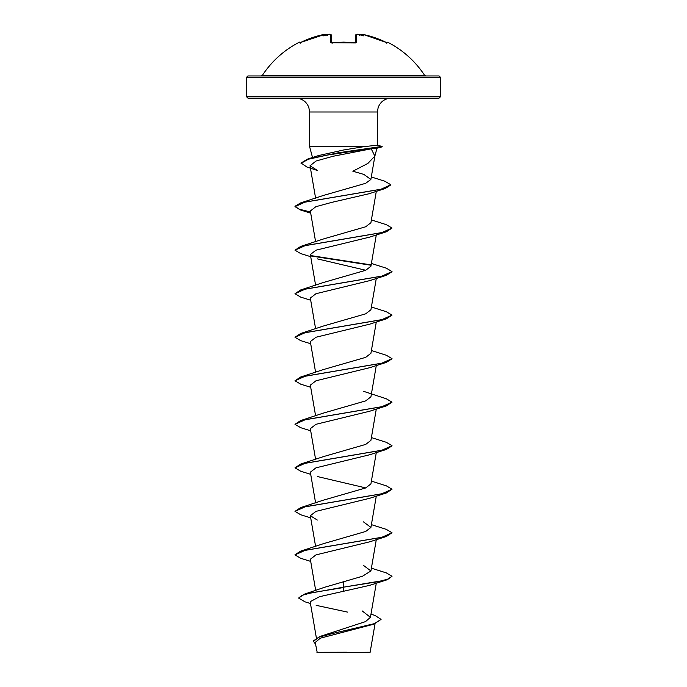 <?xml version="1.0" encoding="UTF-8"?>
<svg xmlns="http://www.w3.org/2000/svg" width="687" height="687" viewBox="0 0 687 687"><rect width="100%" height="100%" fill="white"/><g stroke="black" fill="none" stroke-linecap="round" stroke-linejoin="round"><path stroke-width="1.03" d="M332.31 43.135L330.765 42.328L330.567 34.59L329.082 34.402M326.188 35.003A0.73 0.721 175 0 0 325.346 34.479L323.294 34.59A96.472 96.438 180 0 0 300.975 42.328L299.601 42.809L299.309 42.216A0.73 0.73 0 0 1 300.296 42.551L300.322 42.611M387.021 42.731A0.73 0.721 26 0 1 387.399 42.809L387.691 42.216A97.039 97.039 0 0 1 424.575 75.295L262.425 75.295L261.206 75.948M387.399 42.809L386.025 42.328A96.472 96.438 180 0 0 363.706 34.59L361.637 34.642A72.539 34.35 143.3 0 1 363.749 35.896A72.539 38.146 -146.2 0 0 359.533 34.642L359.567 35.312L359.533 34.642A96.541 96.171 180 0 0 358.494 34.479L356.433 34.59L356.235 42.328L354.767 42.809A97.022 87.206 180 0 0 343.5 42.216A97.022 87.206 180 0 0 332.233 42.809M439.087 75.948L247.913 75.948L246.461 77.399L440.539 77.399L439.087 75.948M370.989 614.109L375.068 615.483L381.07 619.391L373.805 624.182L320.322 638.18L315.221 642.448L317.248 652.65L370.147 652.255M341.516 652.341L316.93 652.315L346.841 652.229M440.539 96.669L246.461 96.669L247.913 98.129L439.087 98.129L440.539 96.669L440.539 77.399M374.922 155.872L376.965 148.229L371.212 148.821L374.853 156.104L367.88 163.437L352.843 171.209L363.938 174.446L370.868 179.47L374.965 155.631M371.212 148.821L333.015 156.284L316.02 161.024L310.043 165.773L317.652 170.574L306.917 167.027L301.052 163.008L307.578 159.092L318.562 155.554L343.5 150.006L364.033 146.649L309.605 146.649L309.605 111.99L377.395 111.99L378.176 107.395C380.581 101.547 384.935 98.456 391.255 98.129M377.395 111.99L377.395 145.18L364.033 146.649M381.07 619.391L374.209 623.684L319.661 636.566L365.484 621.623L370.43 617.33L362.212 610.932M343.5 581.528L343.5 587.17L304.143 594.255L324.444 587.325L362.478 576.238L370.92 570.949L363.483 565.41M294.998 554.71L300.674 551.137L323.517 543.649L365.707 531.463L370.92 527.418L363.475 521.88M323.525 500.119L365.682 487.95L370.92 483.888L376.296 452.578M310.704 474.339L300.683 471.222L294.981 467.83L300.674 464.077L323.517 456.589L365.707 444.412L370.92 440.358L376.296 409.048M310.704 430.809L300.674 427.692L294.981 424.3L300.683 420.547L323.525 413.05L365.69 400.882L370.92 396.828L376.296 365.518M310.704 387.279L300.683 384.162L294.981 380.77L300.674 377.017L323.517 369.529L365.699 357.352L370.92 353.298L376.296 321.988M310.704 343.749L300.674 340.632L294.981 337.24L300.683 333.487L323.525 325.99L365.682 313.83L370.92 309.768L376.296 278.458M310.704 300.228L300.683 297.102L294.981 293.71L300.683 289.957L323.517 282.469L365.707 270.292L370.92 266.238L376.296 234.928M310.704 256.698L300.683 253.572L294.981 250.18L300.683 246.427L323.525 238.939L365.682 226.77L370.92 222.708L376.313 191.312M310.507 211.991L299.034 209.14L294.981 206.289L300.683 202.897L323.525 195.409L365.664 183.309L370.868 179.47M310.704 213.168L300.683 210.042L294.981 206.65L305.045 202.107L385.287 188.47L369.091 193.734L331.701 202.39L315.848 206.701L310.335 211.003L315.599 241.704M294.981 250.18L305.26 245.585L386.326 231.802L369.683 237.109L315.986 250.18L310.344 254.533L315.599 285.234M317.325 258.87L365.759 270.266M294.981 293.71L305.26 289.115L386.317 275.341L369.675 280.639L315.977 293.71L310.335 298.064L315.599 328.764M294.981 337.24L305.26 332.645L386.317 318.862L369.675 324.17L315.977 337.24L310.335 341.594L315.599 372.294M294.981 380.77L305.26 376.175L386.317 362.392L369.683 367.7L315.994 380.77L310.335 385.124L315.599 415.824M294.981 424.3L305.26 419.705L386.317 405.923L369.675 411.23L315.977 424.3L310.335 428.654L315.599 459.354M294.981 467.83L305.26 463.236L386.317 449.453L369.675 454.76L315.968 467.83L310.344 472.184L315.599 502.884M317.325 476.52L365.759 487.916M310.704 517.869L300.674 514.752L294.981 511.36L305.26 506.766L386.317 492.983L369.683 498.29L315.994 511.36L310.335 515.714L317.325 520.05M310.704 561.399L300.683 558.282L294.981 554.89L305.26 550.296L386.317 536.513L369.675 541.82L315.977 554.89L310.335 559.244L315.694 590.485M386.317 580.043L392.019 576.29L388.327 579.012L377.807 581.734L343.5 587.17L386.317 580.043L369.675 585.35L319.524 596.694L310.155 601.718L316.372 637.94M316.149 605.341L347.708 612.134M304.143 594.255L298.596 598.059L305.028 601.838L310.464 603.521M319.661 636.566L313.255 641.048L315.505 644.114M343.5 591.644L343.5 587.54L311.323 592.795L301.851 595.431L298.596 598.059M373.805 624.182L335.282 632.796L319.172 637.107L313.255 641.418M392.019 576.29L386.317 572.898L371.401 568.175M300.674 551.137L381.74 537.354L392.019 532.76L386.317 529.368L371.401 524.645M294.981 511.36L300.683 507.607L381.74 493.824L392.019 489.23L386.317 485.838L371.401 481.115M300.674 464.077L381.74 450.294L392.019 445.7L386.317 442.308L371.401 437.585M300.683 420.547L381.74 406.764L392.019 402.17L386.317 398.778L363.475 391.289M300.674 377.017L381.74 363.234L392.019 358.64L386.317 355.248L371.401 350.525M300.683 333.487L381.74 319.704L392.019 315.11L386.317 311.718L371.401 306.995M300.683 289.957L381.74 276.174L392.019 271.58L386.326 268.188L371.401 263.464M370.576 264.804L310.902 255.598M300.683 246.427L381.74 232.644L392.019 228.05L386.317 224.658L371.401 219.934M300.683 202.897L380.873 189.286L390.817 184.751L384.763 181.188L371.298 176.963M307.578 159.092L338.253 152.78L381.723 146.468L376.493 148.255M386.317 536.513L392.019 532.76M386.317 492.983L392.019 489.23M386.317 449.453L392.002 445.88M386.317 405.923L392.019 402.17M386.317 362.392L392.002 358.82M386.317 318.862L392.019 315.11M386.317 275.341L392.002 271.76M370.791 265.199L311.383 256.053M386.326 231.802L392.019 228.05M385.287 188.47L390.8 184.932M301.052 163.369L308.308 159.238L327.184 155.099L382.178 146.829L376.914 145.163M424.575 75.295L425.794 75.948L343.5 75.948M331.581 42.697L331.392 35.277C330.756 34.281 329.794 34.007 328.506 34.462L327.69 34.59L328.506 34.479A96.541 96.171 180 0 0 327.467 34.642L327.433 35.312L327.467 34.642A72.539 38.146 146.2 0 0 323.251 35.896A72.539 34.35 -143.3 0 1 325.363 34.642L325.346 34.479M355.419 42.697L355.608 35.277A0.73 0.713 1.5 0 1 356.433 34.59M386.678 42.611L387.691 42.216M326.231 35.312L325.363 34.642M331.383 35.183L331.392 35.277A0.73 0.713 178.5 0 0 330.567 34.59M359.31 34.59L358.494 34.479C357.438 33.998 356.476 34.273 355.608 35.277M362.143 34.359L360.812 35.003A0.73 0.721 5 0 1 361.654 34.479M326.213 35.114C325.887 34.213 324.917 34.032 323.294 34.582L300.975 42.319L299.918 42.749L300.58 43.135M331.572 42.809A0.73 0.653 178.5 0 0 330.765 42.328M355.428 42.809A0.73 0.653 1.5 0 1 356.235 42.328M360.787 35.114C361.525 34.23 362.496 34.049 363.706 34.582L386.025 42.319L387.082 42.749L386.42 43.135M355.54 42.654L343.5 42.139L332.242 42.731L355.411 42.955M309.605 111.99L308.824 107.395C306.419 101.547 302.065 98.456 295.745 98.129M312.525 157.538L309.605 146.649M246.461 96.669L246.461 77.399M370.43 617.33L376.296 583.169M370.92 570.949L376.296 539.639M315.599 546.414L310.335 515.714M370.92 527.418L376.296 496.108M315.599 198.174L310.043 165.773M375.033 623.77L370.138 652.255M323.525 500.11L300.683 507.607M377.369 145.18L382.178 146.468M376.948 148.229L382.178 146.829M299.309 42.216A97.039 97.039 0 0 0 262.425 75.295M300.829 42.388L324.839 34.359M331.589 42.955L332.242 42.731M328.506 34.462L330.086 34.359M355.617 35.183L356.914 34.359M387.082 42.749L363.706 34.582"/></g></svg>
